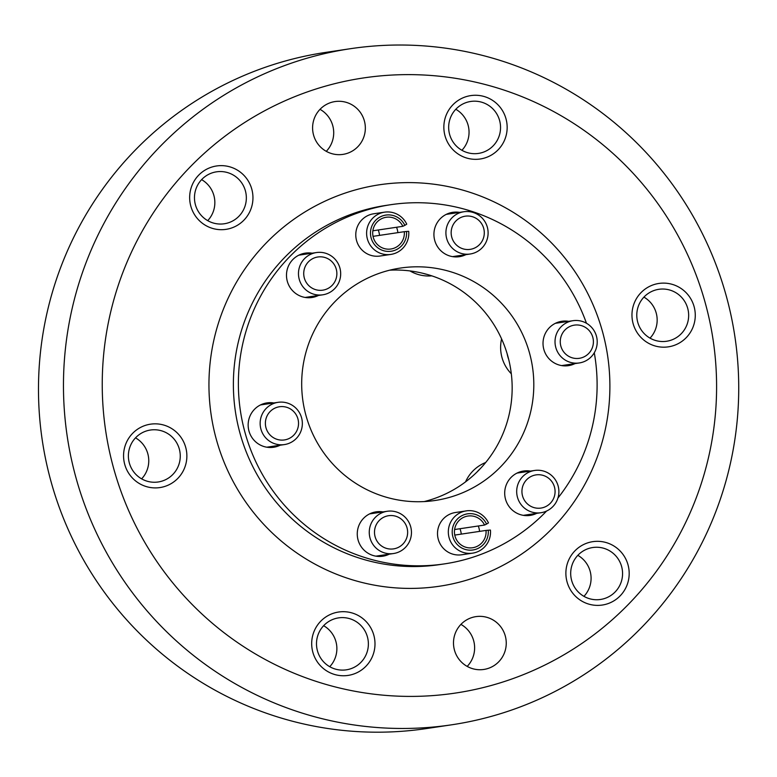 <?xml version="1.0" encoding="UTF-8"?>
<svg xmlns="http://www.w3.org/2000/svg" width="777" height="777" viewBox="0 0 777 777"><rect width="100%" height="100%" fill="white"/><g stroke="black" fill="none" stroke-linecap="round" stroke-linejoin="round"><path stroke-width="1.17" d="M479.584 531.39A21.367 21.096 81.5 0 0 478.282 525.99M466.278 510.897L455.458 512.509A21.367 21.096 81.5 0 0 437.742 536.752A21.367 21.096 81.5 0 0 461.752 554.768L472.581 553.156A21.367 21.096 81.5 0 0 490.433 530.06L488.238 530.225A18.279 18.056 81.5 0 1 464.733 549.281A18.279 18.056 81.5 0 1 456.672 519.823A18.279 18.056 81.5 0 1 486.557 524.096L488.48 522.902A21.367 21.096 81.5 0 0 448.562 535.139A21.367 21.096 81.5 0 0 472.581 553.156M461.266 534.12A21.367 21.096 81.5 0 0 459.974 528.719M397.863 232.644A21.367 21.096 81.5 0 0 396.561 227.253M384.557 212.16L373.737 213.772A21.367 21.096 81.5 0 0 356.012 238.005A21.367 21.096 81.5 0 0 380.031 256.031L390.85 254.419A21.367 21.096 81.5 0 0 408.712 231.323L406.507 231.478A18.279 18.056 81.5 0 1 383.003 250.534A18.279 18.056 81.5 0 1 374.941 221.086A18.279 18.056 81.5 0 1 404.836 225.359L406.75 224.165A21.367 21.096 81.5 0 0 366.841 236.393A21.367 21.096 81.5 0 0 390.85 254.419M379.545 235.373A21.367 21.096 81.5 0 0 378.244 229.982M505.293 636.004A26.7 26.369 81.5 0 0 475.942 616.627A26.7 26.369 81.5 0 0 453.787 646.93A26.7 26.369 81.5 0 0 483.809 669.453A26.7 26.369 81.5 0 0 505.293 636.004M467.191 666.404A26.7 26.369 81.5 0 0 460.926 624.397M364.384 120.94A26.7 26.369 81.5 0 0 335.033 101.564A26.7 26.369 81.5 0 0 312.888 131.867A26.7 26.369 81.5 0 0 342.9 154.39A26.7 26.369 81.5 0 0 364.384 120.94M326.282 151.33A26.7 26.369 81.5 0 0 320.017 109.334M424.164 501.583A117.502 116.035 81.5 0 0 507.944 356.536A117.502 116.035 81.5 0 0 389.685 270.182M529.593 353.312A117.502 116.035 81.5 0 0 400.427 268.055A117.502 116.035 81.5 0 0 302.981 401.369A117.502 116.035 81.5 0 0 435.062 500.485A117.502 116.035 81.5 0 0 529.593 353.312M586.46 323.251A181.595 179.322 81.5 0 0 390.986 204.662A181.595 179.322 81.5 0 0 240.384 410.693A181.595 179.322 81.5 0 0 444.502 563.879A181.595 179.322 81.5 0 0 546.61 511.023M557.925 498.047A181.595 179.322 81.5 0 0 594.279 352.768M273.844 402.952A22.436 22.154 81.5 0 0 248.397 428.341A22.436 22.154 81.5 0 0 280.138 445.211M568.715 321.338A22.436 22.154 81.5 0 0 543.269 346.727A22.436 22.154 81.5 0 0 575.009 363.597M530.38 471.095A22.436 22.154 81.5 0 0 504.943 496.484A22.436 22.154 81.5 0 0 536.684 513.354M312.169 253.195A22.436 22.154 81.5 0 0 286.732 278.584A22.436 22.154 81.5 0 0 318.463 295.454M382.944 511.907A22.436 22.154 81.5 0 0 357.507 537.296A22.436 22.154 81.5 0 0 389.248 554.166M459.605 212.383A22.436 22.154 81.5 0 0 434.168 237.772A22.436 22.154 81.5 0 0 465.899 254.642M705.438 303.574A310.985 307.1 81.5 0 0 190.355 166.754A310.985 307.1 81.5 0 0 332.459 686.208A310.985 307.1 81.5 0 0 705.438 303.574M185.722 447.426A32.042 31.643 81.5 0 0 132.644 433.333A32.042 31.643 81.5 0 0 147.29 486.858A32.042 31.643 81.5 0 0 185.722 447.426M694.123 306.701A32.042 31.643 81.5 0 0 641.044 292.608A32.042 31.643 81.5 0 0 655.691 346.134A32.042 31.643 81.5 0 0 694.123 306.701M628.039 564.918A32.042 31.643 81.5 0 0 574.961 550.815A32.042 31.643 81.5 0 0 589.607 604.341A32.042 31.643 81.5 0 0 628.039 564.918M251.806 189.219A32.042 31.643 81.5 0 0 198.737 175.116A32.042 31.643 81.5 0 0 213.374 228.642A32.042 31.643 81.5 0 0 251.806 189.219M373.844 635.275A32.042 31.643 81.5 0 0 320.765 621.182A32.042 31.643 81.5 0 0 335.402 674.708A32.042 31.643 81.5 0 0 373.844 635.275M506.012 118.852A32.042 31.643 81.5 0 0 452.933 104.759A32.042 31.643 81.5 0 0 467.579 158.285A32.042 31.643 81.5 0 0 506.012 118.852M350.718 48.66L325.748 52.389A341.822 337.548 81.5 0 0 42.259 440.219A341.822 337.548 81.5 0 0 426.495 728.554L451.466 724.834A341.822 337.548 81.5 0 0 726.466 296.688A341.822 337.548 81.5 0 0 350.718 48.66A341.822 337.548 81.5 0 0 67.24 436.489A341.822 337.548 81.5 0 0 451.466 724.834M461.917 150.282A26.263 25.932 81.5 0 0 455.798 109.275M499.601 120.513A26.263 25.932 81.5 0 0 470.736 101.457A26.263 25.932 81.5 0 0 448.951 131.255A26.263 25.932 81.5 0 0 478.477 153.409A26.263 25.932 81.5 0 0 499.601 120.513M329.739 666.705A26.263 25.932 81.5 0 0 323.63 625.699M367.434 636.936A26.263 25.932 81.5 0 0 338.568 617.88A26.263 25.932 81.5 0 0 316.783 647.678A26.263 25.932 81.5 0 0 346.309 669.832A26.263 25.932 81.5 0 0 367.434 636.936M207.712 220.639A26.263 25.932 81.5 0 0 201.602 179.633M245.406 190.87A26.263 25.932 81.5 0 0 216.54 171.824A26.263 25.932 81.5 0 0 194.755 201.612A26.263 25.932 81.5 0 0 224.271 223.766A26.263 25.932 81.5 0 0 245.406 190.87M583.945 596.347A26.263 25.932 81.5 0 0 577.835 555.332M621.629 566.579A26.263 25.932 81.5 0 0 592.764 547.523A26.263 25.932 81.5 0 0 570.978 577.311A26.263 25.932 81.5 0 0 600.504 599.465A26.263 25.932 81.5 0 0 621.629 566.579M650.028 338.131A26.263 25.932 81.5 0 0 643.919 297.125M687.713 308.362A26.263 25.932 81.5 0 0 658.847 289.306A26.263 25.932 81.5 0 0 637.072 319.104A26.263 25.932 81.5 0 0 666.588 341.258A26.263 25.932 81.5 0 0 687.713 308.362M141.628 478.855A26.263 25.932 81.5 0 0 135.519 437.849M179.322 449.087A26.263 25.932 81.5 0 0 150.447 430.031A26.263 25.932 81.5 0 0 128.671 459.829A26.263 25.932 81.5 0 0 158.187 481.983A26.263 25.932 81.5 0 0 179.322 449.087M409.965 270.92A37.383 36.917 81.5 0 0 431.808 275.854M423.203 273.378A37.383 36.917 81.5 0 0 426.923 274.359M487.344 227.243A21.367 21.096 81.5 0 0 463.869 211.742A21.367 21.096 81.5 0 0 446.144 235.985A21.367 21.096 81.5 0 0 470.163 254.011A21.367 21.096 81.5 0 0 487.344 227.243M483.692 228.351A16.773 16.57 81.5 0 0 455.914 220.969A16.773 16.57 81.5 0 0 463.578 248.99A16.773 16.57 81.5 0 0 483.692 228.351M501.592 338.898A37.383 36.917 81.5 0 0 511.324 373.795M507.09 353.545A37.383 36.917 81.5 0 0 508.721 359.518M596.454 336.198A21.367 21.096 81.5 0 0 572.97 320.697A21.367 21.096 81.5 0 0 555.254 344.939A21.367 21.096 81.5 0 0 579.263 362.956A21.367 21.096 81.5 0 0 596.454 336.198M592.802 337.305A16.773 16.57 81.5 0 0 565.015 329.924A16.773 16.57 81.5 0 0 572.678 357.944A16.773 16.57 81.5 0 0 592.802 337.305M485.683 462.509A37.383 36.917 81.5 0 0 465.54 481.876M480.448 468.492A37.383 36.917 81.5 0 0 477.117 471.911M558.129 485.965A21.367 21.096 81.5 0 0 534.644 470.464A21.367 21.096 81.5 0 0 516.919 494.696A21.367 21.096 81.5 0 0 540.938 512.723A21.367 21.096 81.5 0 0 558.129 485.965M554.477 487.062A16.773 16.57 81.5 0 0 526.689 479.681A16.773 16.57 81.5 0 0 534.353 507.702A16.773 16.57 81.5 0 0 554.477 487.062M410.693 526.777A21.367 21.096 81.5 0 0 387.208 511.276A21.367 21.096 81.5 0 0 369.493 535.508A21.367 21.096 81.5 0 0 393.502 553.535A21.367 21.096 81.5 0 0 410.693 526.777M407.041 527.874A16.773 16.57 81.5 0 0 379.254 520.493A16.773 16.57 81.5 0 0 386.917 548.513A16.773 16.57 81.5 0 0 407.041 527.874M301.583 417.822A21.367 21.096 81.5 0 0 278.098 402.321A21.367 21.096 81.5 0 0 260.382 426.554A21.367 21.096 81.5 0 0 284.401 444.58A21.367 21.096 81.5 0 0 301.583 417.822M297.931 418.92A16.773 16.57 81.5 0 0 270.143 411.538A16.773 16.57 81.5 0 0 277.816 439.568A16.773 16.57 81.5 0 0 297.931 418.92M339.918 268.055A21.367 21.096 81.5 0 0 316.433 252.554A21.367 21.096 81.5 0 0 298.708 276.797A21.367 21.096 81.5 0 0 322.727 294.813A21.367 21.096 81.5 0 0 339.918 268.055M336.266 269.163A16.773 16.57 81.5 0 0 308.479 261.781A16.773 16.57 81.5 0 0 316.142 289.802A16.773 16.57 81.5 0 0 336.266 269.163M372.873 230.788L402.826 226.321A16.026 15.822 81.5 0 0 372.882 235.499A16.026 15.822 81.5 0 0 390.899 249.009A16.026 15.822 81.5 0 0 404.293 231.692L406.507 231.478M373.038 236.344L404.293 231.692M402.826 226.321L404.836 225.359M454.603 529.525L484.547 525.058A16.026 15.822 81.5 0 0 454.613 534.236A16.026 15.822 81.5 0 0 472.62 547.746A16.026 15.822 81.5 0 0 486.013 530.429L488.238 530.225M454.759 535.081L486.013 530.429M484.547 525.058L486.557 524.096M390.986 204.662L385.994 205.41A181.595 179.322 81.5 0 0 235.382 411.441A181.595 179.322 81.5 0 0 439.51 564.617L444.502 563.879M602.612 332.032A202.952 200.417 81.5 0 0 266.453 242.745A202.952 200.417 81.5 0 0 359.197 581.75A202.952 200.417 81.5 0 0 602.612 332.032M452.544 256.633L470.163 254.011M446.241 214.374L463.869 211.742M561.645 365.588L579.263 362.956M555.351 323.319L572.97 320.697M523.319 515.345L540.938 512.723M517.026 473.086L534.644 470.464M375.883 556.157L393.502 553.535M369.59 513.898L387.208 511.276M266.773 447.202L284.401 444.58M260.48 404.943L278.098 402.321M305.108 297.445L322.727 294.813M298.815 255.177L316.433 252.554"/></g></svg>
